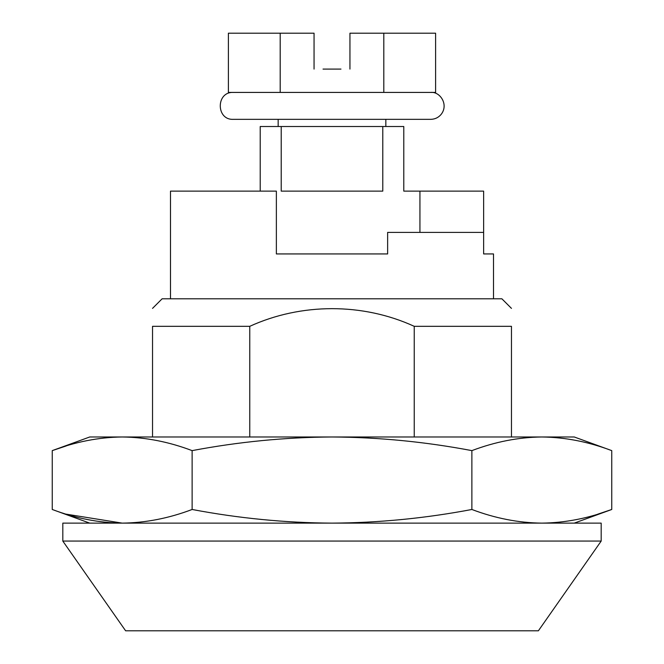 <?xml version="1.0" encoding="UTF-8"?>
<svg xmlns="http://www.w3.org/2000/svg" width="664" height="664" viewBox="0 0 664 664"><rect width="100%" height="100%" fill="white"/><g stroke="black" fill="none" stroke-linecap="round" stroke-linejoin="round"><path stroke-width="1" d="M152.537 436.987L152.537 326.323C152.537 302.776 152.537 302.776 152.537 326.323C152.537 302.776 152.537 302.776 152.537 326.323L249.764 326.323C300.941 302.933 362.569 302.626 414.236 326.323L511.463 326.323C511.463 302.776 511.463 302.776 511.463 326.323C511.463 302.776 511.463 302.776 511.463 326.323L511.463 436.987M152.537 308.378L162.116 298.8L501.884 298.8L511.463 308.378M249.764 436.987L249.764 326.323M414.236 436.987L414.236 326.323M493.51 298.8L493.51 253.938L483.633 253.938L483.633 232.4L387.635 232.4L387.635 253.938L276.365 253.938L276.365 191.124L170.49 191.124L170.49 298.8M62.814 541.069L125.62 630.8L538.38 630.8L601.186 541.069L62.814 541.069L62.814 523.124L601.186 523.124L601.186 541.069M483.633 232.4L483.633 191.124L403.787 191.124L403.787 126.517L260.213 126.517L260.213 191.124M66.234 445.934L52.248 450.624L89.731 436.987L574.269 436.987L611.751 450.624L611.751 509.479C588.437 518.31 565.122 522.859 541.816 523.124C518.501 522.859 495.186 518.31 471.872 509.479L471.872 450.624C495.186 441.792 518.501 437.244 541.816 436.987C565.122 437.244 588.437 441.792 611.751 450.624M192.128 509.479C168.814 518.31 145.499 522.859 122.184 523.124C98.878 522.859 75.563 518.31 52.248 509.479L52.248 450.624C75.563 441.792 98.878 437.244 122.184 436.987C145.499 437.244 168.814 441.792 192.128 450.624L192.128 509.479C238.708 518.31 285.337 522.859 332 523.124C378.712 522.85 425.342 518.302 471.872 509.479M192.128 450.624C238.708 441.801 285.337 437.252 332 436.987C378.712 437.252 425.342 441.801 471.872 450.624M597.766 514.168L611.751 509.479L574.269 523.124M66.234 514.168L122.184 523.124M281.212 126.517L281.212 191.124L382.788 191.124L382.788 126.517M383.809 92.42L435.609 92.42L435.609 33.2L383.809 33.2L383.809 92.42L228.391 92.42L228.391 33.2L280.191 33.2L280.191 92.42M314.055 42.172L314.055 69.089L314.055 33.2L280.191 33.2M323.028 69.089L340.972 69.089M383.809 33.2L349.945 33.2L349.945 69.089L349.945 42.172M233.296 92.42C215.933 91.59 215.933 120.176 233.296 119.337L430.704 119.337C435.103 119.238 438.68 117.47 441.419 114.025C448.781 104.132 439.701 91.317 430.704 92.42M278.166 126.517L278.166 119.337L385.834 119.337L385.834 126.517M89.731 523.124L52.248 509.479M419.938 191.124L419.938 232.4"/></g></svg>
